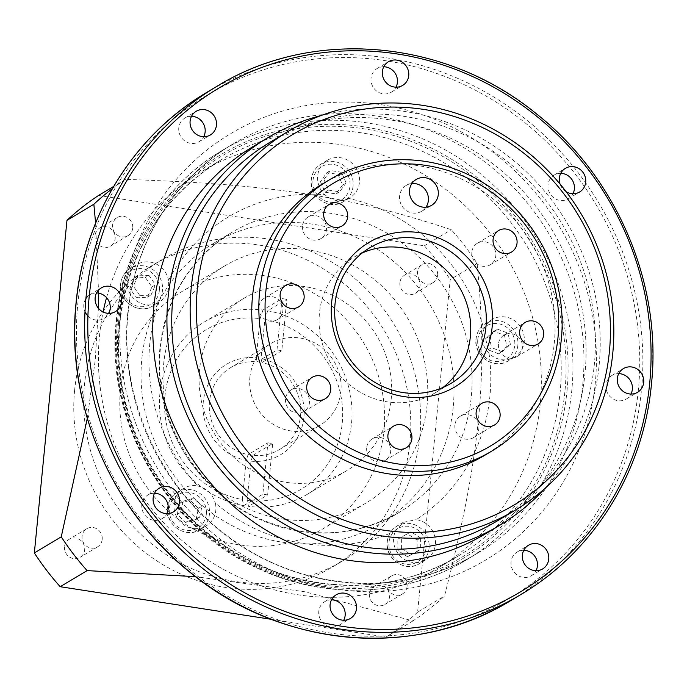 <?xml version="1.0" encoding="UTF-8"?>
<svg xmlns="http://www.w3.org/2000/svg" width="687" height="687" viewBox="0 0 687 687"><rect width="100%" height="100%" fill="white"/><g stroke="black" fill="none" stroke-linecap="round" stroke-linejoin="round"><path stroke-width="0.52" stroke-dasharray="3.44 2.58" d="M106.554 297.634A230.849 218.011 -120.9 0 1 201.248 171.75A230.849 218.011 -120.9 0 1 436.133 182.407A230.849 218.011 -120.9 0 1 540.24 403.836A230.849 218.011 -120.9 0 1 438.486 567.831A230.849 218.011 -120.9 0 1 203.601 557.174A230.849 218.011 -120.9 0 1 99.503 335.745A230.849 218.011 -120.9 0 1 103.102 311.975M168.573 280.382A21.881 20.662 59.1 0 0 136.713 264.624A21.881 20.662 59.1 0 0 127.069 280.167A21.881 20.662 59.1 0 0 136.825 301.078A21.881 20.662 59.1 0 0 158.972 302.306A178.156 168.246 59.1 0 0 149.8 343.517A178.156 168.246 59.1 0 0 197.504 485.889A21.881 20.662 59.1 0 0 183.678 488.354A21.881 20.662 59.1 0 0 174.034 503.897A21.881 20.662 59.1 0 0 183.901 524.885A21.881 20.662 59.1 0 0 206.16 525.899A21.881 20.662 59.1 0 0 215.812 510.355A21.881 20.662 59.1 0 0 215.323 503.107A178.156 168.246 59.1 0 0 395.54 530.948A21.881 20.662 59.1 0 0 393.668 537.835A21.881 20.662 59.1 0 0 403.535 558.823A21.881 20.662 59.1 0 0 425.803 559.836A21.881 20.662 59.1 0 0 435.446 544.284A21.881 20.662 59.1 0 0 416.159 519.673A178.156 168.246 59.1 0 0 489.934 396.064A178.156 168.246 59.1 0 0 489.007 353.298A21.881 20.662 59.1 0 0 514.58 357.077A21.881 20.662 59.1 0 0 524.224 341.533A21.881 20.662 59.1 0 0 514.357 320.546A21.881 20.662 59.1 0 0 492.098 319.532A21.881 20.662 59.1 0 0 483.923 329.099A178.156 168.246 59.1 0 0 348.73 198.431A21.881 20.662 59.1 0 0 349.812 197.83A21.881 20.662 59.1 0 0 359.456 182.287A21.881 20.662 59.1 0 0 349.589 161.299A21.881 20.662 59.1 0 0 327.33 160.286A21.881 20.662 59.1 0 0 317.686 175.829A21.881 20.662 59.1 0 0 324.977 194.765A178.156 168.246 59.1 0 0 168.573 280.382L168.753 286.677C167.86 293.598 164.605 298.802 158.972 302.306L152.832 305.981A21.881 20.662 -120.9 0 1 130.564 304.976A21.881 20.662 -120.9 0 1 120.697 283.989A21.881 20.662 -120.9 0 1 130.341 268.445A21.881 20.662 -120.9 0 1 152.608 269.45A21.881 20.662 -120.9 0 1 162.475 290.438A21.881 20.662 -120.9 0 1 152.832 305.981C138.954 315.299 118.078 301.052 120.594 284.109C121.419 277.247 124.665 272.026 130.341 268.445L136.713 264.624M489.007 353.298C483.931 348.223 481.724 342.169 482.36 335.127L483.923 329.099M348.73 198.431C340.142 202.364 332.225 201.136 324.977 194.765M493.893 331.271L485.666 338.519L488.036 349.795L498.625 353.814L506.851 346.566L504.481 335.29L493.893 331.271L497.431 329.15L508.028 333.169L504.481 335.29M497.431 329.15L489.204 336.407L485.666 338.519M489.204 336.407L491.574 347.674L488.036 349.795M506.851 346.566L510.389 344.445L502.163 351.692L498.625 353.814M502.163 351.692L491.574 347.674M510.389 344.445L508.028 333.169M320.425 181.591L325.003 192.223L336.063 193.932L342.555 185.009L337.978 174.369L326.918 172.66L320.425 181.591L323.963 179.47L330.456 170.539L326.918 172.66M323.963 179.47L328.541 190.101L325.003 192.223M328.541 190.101L339.601 191.81L336.063 193.932M337.978 174.369L341.525 172.248L346.093 182.888L342.555 185.009M346.093 182.888L339.601 191.81M341.525 172.248L330.456 170.539M197.504 485.889C206.512 488.105 212.455 493.85 215.323 503.107M395.54 530.948L403.14 522.395L416.159 519.673M453.197 407.245A163.102 154.025 -120.9 0 1 381.302 523.108A163.102 154.025 -120.9 0 1 215.357 515.576A163.102 154.025 -120.9 0 1 141.805 359.129A163.102 154.025 -120.9 0 1 213.691 243.267A163.102 154.025 -120.9 0 1 410.216 277.668A163.102 154.025 -120.9 0 1 453.197 407.245M112.436 188.573A263.464 248.814 59.1 0 1 125.463 179.359C209.458 182.304 256.474 186.512 306.101 193.932C355.239 201.798 393.66 210.729 451.265 229.69A263.464 248.814 59.1 0 1 477.113 263.456C483.347 327.613 483.107 369.117 478.504 419.156C473.171 470.011 464.962 515.585 444.498 596.05A263.464 248.814 59.1 0 1 412.896 620.936L305.157 591.816L195.546 576.676M87.283 418.503L95.253 359.945L98.404 308.24M98.602 293.151L95.596 223.095M477.113 263.456L450.208 279.566L417.602 612.16L444.498 596.05M98.559 195.469L424.36 245.809A263.464 248.814 -120.9 0 1 450.208 279.566M424.36 245.809L451.265 229.69M412.896 620.936L386 637.055L271.382 619.339M417.602 612.16A263.464 248.814 -120.9 0 1 386 637.055M125.463 179.359L113.699 186.409M95.038 235.538A10.537 9.953 59.1 0 0 99.795 245.645A10.537 9.953 59.1 0 0 110.521 246.135A10.537 9.953 59.1 0 0 115.158 238.647A10.537 9.953 59.1 0 0 110.409 228.539A10.537 9.953 59.1 0 0 99.684 228.05A10.537 9.953 59.1 0 0 95.038 235.538M64.526 546.775A10.537 9.953 59.1 0 0 69.275 556.882A10.537 9.953 59.1 0 0 80.001 557.363A10.537 9.953 59.1 0 0 84.647 549.883A10.537 9.953 59.1 0 0 79.89 539.767A10.537 9.953 59.1 0 0 69.172 539.286A10.537 9.953 59.1 0 0 64.526 546.775M369.4 593.877A10.537 9.953 59.1 0 0 374.149 603.985A10.537 9.953 59.1 0 0 384.875 604.474A10.537 9.953 59.1 0 0 389.52 596.986A10.537 9.953 59.1 0 0 384.763 586.878A10.537 9.953 59.1 0 0 374.046 586.389A10.537 9.953 59.1 0 0 369.4 593.877M74.608 390.353A175.649 165.876 59.1 0 0 153.819 558.84A175.649 165.876 59.1 0 0 332.534 566.947A175.649 165.876 59.1 0 0 409.95 442.17A175.649 165.876 59.1 0 0 330.739 273.684A175.649 165.876 59.1 0 0 152.025 265.577A175.649 165.876 59.1 0 0 74.608 390.353M399.911 282.64A10.537 9.953 59.1 0 0 404.669 292.748A10.537 9.953 59.1 0 0 415.386 293.237A10.537 9.953 59.1 0 0 420.032 285.749A10.537 9.953 59.1 0 0 415.283 275.642A10.537 9.953 59.1 0 0 404.557 275.152A10.537 9.953 59.1 0 0 399.911 282.64M437.593 275.238A10.537 9.953 -120.9 0 1 432.947 282.718A10.537 9.953 -120.9 0 1 422.222 282.237A10.537 9.953 -120.9 0 1 417.473 272.129A10.537 9.953 -120.9 0 1 422.119 264.641A10.537 9.953 -120.9 0 1 432.836 265.122A10.537 9.953 -120.9 0 1 437.593 275.238M132.72 228.127A10.537 9.953 -120.9 0 1 128.074 235.615A10.537 9.953 -120.9 0 1 117.348 235.134A10.537 9.953 -120.9 0 1 112.599 225.018A10.537 9.953 -120.9 0 1 117.245 217.539A10.537 9.953 -120.9 0 1 127.962 218.019A10.537 9.953 -120.9 0 1 132.72 228.127M102.2 539.364A10.537 9.953 -120.9 0 1 97.554 546.852A10.537 9.953 -120.9 0 1 86.837 546.363A10.537 9.953 -120.9 0 1 82.079 536.255A10.537 9.953 -120.9 0 1 86.725 528.767A10.537 9.953 -120.9 0 1 97.451 529.256A10.537 9.953 -120.9 0 1 102.2 539.364M407.073 586.466A10.537 9.953 -120.9 0 1 402.427 593.954A10.537 9.953 -120.9 0 1 391.71 593.465A10.537 9.953 -120.9 0 1 386.953 583.357A10.537 9.953 -120.9 0 1 391.599 575.869A10.537 9.953 -120.9 0 1 402.324 576.359A10.537 9.953 -120.9 0 1 407.073 586.466M419.86 436.228A175.649 165.876 -120.9 0 1 342.444 561.004A175.649 165.876 -120.9 0 1 163.729 552.898A175.649 165.876 -120.9 0 1 84.518 384.419A175.649 165.876 -120.9 0 1 161.943 259.643A175.649 165.876 -120.9 0 1 340.649 267.75A175.649 165.876 -120.9 0 1 419.86 436.228M120.448 389.967A138.01 130.332 59.1 0 0 182.682 522.352A138.01 130.332 59.1 0 0 323.105 528.715A138.01 130.332 59.1 0 0 383.93 430.68A138.01 130.332 59.1 0 0 321.696 298.304A138.01 130.332 59.1 0 0 181.282 291.932A138.01 130.332 59.1 0 0 120.448 389.967M427.116 404.815A138.01 130.332 -120.9 0 1 366.291 502.858A138.01 130.332 -120.9 0 1 225.868 496.486A138.01 130.332 -120.9 0 1 163.635 364.101A138.01 130.332 -120.9 0 1 224.46 266.067A138.01 130.332 -120.9 0 1 364.883 272.438A138.01 130.332 -120.9 0 1 427.116 404.815M249.862 377.429A47.678 45.024 -120.9 0 1 270.876 343.56A47.678 45.024 -120.9 0 1 319.386 345.759A47.678 45.024 -120.9 0 1 340.889 391.487A47.678 45.024 -120.9 0 1 319.876 425.356A47.678 45.024 -120.9 0 1 271.365 423.158A47.678 45.024 -120.9 0 1 249.862 377.429M199.565 369.658A100.371 94.789 59.1 0 0 244.821 465.932A100.371 94.789 59.1 0 0 346.944 470.561A100.371 94.789 59.1 0 0 391.186 399.259A100.371 94.789 59.1 0 0 345.922 302.984A100.371 94.789 59.1 0 0 243.799 298.356A100.371 94.789 59.1 0 0 199.565 369.658M281.79 350.731L261.97 362.599L261.034 358.554L264.873 319.403L267.715 310.79L286.831 299.343L281.79 350.731A47.678 45.024 59.1 0 0 276.998 349.992L257.178 361.86A47.678 45.024 59.1 0 0 230.523 367.725A47.678 45.024 59.1 0 0 209.509 401.594A47.678 45.024 59.1 0 0 248.076 454.657L246.186 460.402L242.348 499.552A92.839 87.678 -120.9 0 1 164.983 395.781A92.839 87.678 -120.9 0 1 260.081 318.665L256.242 357.815A52.693 49.765 59.1 0 0 203.309 401.706A52.693 49.765 59.1 0 0 246.186 460.402M252.868 455.395L272.687 443.519L267.655 494.906L248.539 506.353L247.131 500.291L250.97 461.14L252.868 455.395A47.678 45.024 59.1 0 0 279.523 449.53A47.678 45.024 59.1 0 0 300.537 415.661A47.678 45.024 59.1 0 0 261.97 362.599M242.348 499.552L243.748 505.615A100.371 94.789 -120.9 0 1 159.916 393.402A100.371 94.789 -120.9 0 1 204.159 322.1A100.371 94.789 -120.9 0 1 262.923 310.052L282.039 298.605A100.371 94.789 -120.9 0 1 286.831 299.343M267.715 310.79A100.371 94.789 -120.9 0 1 351.546 423.012A100.371 94.789 -120.9 0 1 307.304 494.314A100.371 94.789 -120.9 0 1 248.539 506.353M264.873 319.403A92.839 87.678 -120.9 0 1 342.238 423.166A92.839 87.678 -120.9 0 1 247.131 500.291M250.97 461.14A52.693 49.765 59.1 0 0 303.912 417.249A52.693 49.765 59.1 0 0 261.034 358.554M256.242 357.815L257.178 361.86M282.039 298.605L276.998 349.992M262.923 310.052L260.081 318.665M243.748 505.615L262.863 494.168L267.904 442.78L248.076 454.657M267.904 442.78A47.678 45.024 59.1 0 0 272.687 443.519M267.655 494.906A100.371 94.789 -120.9 0 1 262.863 494.168M196.139 519.389L198.397 508.337L190.101 500.316L179.539 503.348L177.28 514.4L185.584 522.421L196.139 519.389L199.685 517.268L189.123 520.299L185.584 522.421M199.685 517.268L201.935 506.216L198.397 508.337M201.935 506.216L193.64 498.195L190.101 500.316M177.28 514.4L180.827 512.279L183.085 501.227L179.539 503.348M183.085 501.227L193.64 498.195M180.827 512.279L189.123 520.299M417.078 540.042L407.425 533.893L397.825 539.149L397.876 550.553L407.537 556.71L417.138 551.455L417.078 540.042L420.616 537.93L420.676 549.334L417.138 551.455M420.616 537.93L410.963 531.772L407.425 533.893M410.963 531.772L397.825 539.149M407.537 556.71L411.075 554.589L401.414 548.441L397.876 550.553M401.414 548.441L401.363 537.028M411.075 554.589L420.676 549.334M136.404 297.849L147.456 297.17L151.93 286.96L145.352 277.419L134.3 278.098L129.826 288.308L136.404 297.849L139.95 295.728L133.364 286.196L129.826 288.308M139.95 295.728L151.003 295.049L147.456 297.17M151.003 295.049L155.468 284.839L151.93 286.96M134.3 278.098L137.838 275.976L148.89 275.307L145.352 277.419M148.89 275.307L155.468 284.839M137.838 275.976L133.364 286.196M560.747 173.347A13.8 13.036 59.1 0 0 554.1 175.108A13.8 13.036 59.1 0 0 548.02 184.915A13.8 13.036 59.1 0 0 554.246 198.148A13.8 13.036 59.1 0 0 568.286 198.783A13.8 13.036 59.1 0 0 572.975 193.76M618.738 373.634A13.8 13.036 59.1 0 0 612.091 375.394A13.8 13.036 59.1 0 0 606.011 385.192A13.8 13.036 59.1 0 0 612.237 398.434A13.8 13.036 59.1 0 0 626.278 399.07A13.8 13.036 59.1 0 0 630.967 394.046M523.786 550.287A13.8 13.036 59.1 0 0 517.148 552.047A13.8 13.036 59.1 0 0 511.059 561.846A13.8 13.036 59.1 0 0 517.285 575.088A13.8 13.036 59.1 0 0 531.326 575.723A13.8 13.036 59.1 0 0 536.015 570.699M331.512 599.828A13.8 13.036 59.1 0 0 324.874 601.589A13.8 13.036 59.1 0 0 318.785 611.396A13.8 13.036 59.1 0 0 325.011 624.629A13.8 13.036 59.1 0 0 339.052 625.264A13.8 13.036 59.1 0 0 343.74 620.241M154.549 493.24A13.8 13.036 59.1 0 0 147.911 495.001A13.8 13.036 59.1 0 0 141.823 504.799A13.8 13.036 59.1 0 0 148.049 518.041A13.8 13.036 59.1 0 0 162.089 518.676A13.8 13.036 59.1 0 0 166.778 513.653M96.558 292.954A13.8 13.036 59.1 0 0 89.92 294.714A13.8 13.036 59.1 0 0 87.438 296.672M85.909 298.579A13.8 13.036 59.1 0 0 83.831 304.521A13.8 13.036 59.1 0 0 84.99 311.64M87.927 315.968A13.8 13.036 59.1 0 0 104.098 318.39A13.8 13.036 59.1 0 0 108.786 313.366M191.51 116.301A13.8 13.036 59.1 0 0 184.872 118.061A13.8 13.036 59.1 0 0 178.783 127.868A13.8 13.036 59.1 0 0 185.009 141.101A13.8 13.036 59.1 0 0 199.05 141.737A13.8 13.036 59.1 0 0 203.738 136.713M383.784 66.759A13.8 13.036 59.1 0 0 377.137 68.52A13.8 13.036 59.1 0 0 371.057 78.318A13.8 13.036 59.1 0 0 377.283 91.56A13.8 13.036 59.1 0 0 391.324 92.195A13.8 13.036 59.1 0 0 396.013 87.172M566.174 191.759A13.8 13.036 -120.9 0 1 560.051 184.073M253.383 146.374A225.825 213.271 -120.9 0 1 483.159 156.799A225.825 213.271 -120.9 0 1 584.998 373.419A225.825 213.271 -120.9 0 1 485.46 533.842M544.525 488.792A225.825 213.271 59.1 0 0 599.158 364.934A225.825 213.271 59.1 0 0 320.984 115.571M270.12 142.2A220.81 208.53 -120.9 0 1 494.795 152.394A220.81 208.53 -120.9 0 1 594.367 364.196A220.81 208.53 -120.9 0 1 497.044 521.055M322.177 184.142A158.079 149.285 -120.9 0 1 483.021 191.441A158.079 149.285 -120.9 0 1 554.306 343.071A158.079 149.285 -120.9 0 1 484.636 455.369M302.478 225.997A12.546 11.851 59.1 0 0 308.137 238.037A12.546 11.851 59.1 0 0 320.898 238.612A12.546 11.851 59.1 0 0 326.428 229.698A12.546 11.851 59.1 0 0 320.769 217.667A12.546 11.851 59.1 0 0 308.008 217.083A12.546 11.851 59.1 0 0 302.478 225.997M258.922 307.029A12.546 11.851 59.1 0 0 264.581 319.069A12.546 11.851 59.1 0 0 277.342 319.644A12.546 11.851 59.1 0 0 282.872 310.73A12.546 11.851 59.1 0 0 277.213 298.699A12.546 11.851 59.1 0 0 264.452 298.124A12.546 11.851 59.1 0 0 258.922 307.029M285.526 398.907A12.546 11.851 59.1 0 0 291.176 410.938A12.546 11.851 59.1 0 0 303.946 411.522A12.546 11.851 59.1 0 0 309.476 402.608A12.546 11.851 59.1 0 0 303.817 390.577A12.546 11.851 59.1 0 0 291.048 389.993A12.546 11.851 59.1 0 0 285.526 398.907M366.695 447.804A12.546 11.851 59.1 0 0 372.354 459.835A12.546 11.851 59.1 0 0 385.124 460.419A12.546 11.851 59.1 0 0 390.654 451.505A12.546 11.851 59.1 0 0 384.995 439.465A12.546 11.851 59.1 0 0 372.225 438.89A12.546 11.851 59.1 0 0 366.695 447.804M454.897 425.073A12.546 11.851 59.1 0 0 460.556 437.112A12.546 11.851 59.1 0 0 473.317 437.688A12.546 11.851 59.1 0 0 478.848 428.774A12.546 11.851 59.1 0 0 473.188 416.743A12.546 11.851 59.1 0 0 460.427 416.159A12.546 11.851 59.1 0 0 454.897 425.073M498.453 344.041A12.546 11.851 59.1 0 0 504.112 356.072A12.546 11.851 59.1 0 0 516.873 356.656A12.546 11.851 59.1 0 0 522.403 347.742A12.546 11.851 59.1 0 0 516.744 335.711A12.546 11.851 59.1 0 0 503.983 335.127A12.546 11.851 59.1 0 0 498.453 344.041M471.849 252.172A12.546 11.851 59.1 0 0 477.508 264.203A12.546 11.851 59.1 0 0 490.269 264.778A12.546 11.851 59.1 0 0 495.799 255.865A12.546 11.851 59.1 0 0 490.149 243.833A12.546 11.851 59.1 0 0 477.379 243.258A12.546 11.851 59.1 0 0 471.849 252.172M411.865 183.566A15.054 14.221 59.1 0 0 406.24 185.421A15.054 14.221 59.1 0 0 399.602 196.121A15.054 14.221 59.1 0 0 406.395 210.557A15.054 14.221 59.1 0 0 421.715 211.252A15.054 14.221 59.1 0 0 426 207.173M362.384 252.876A79.039 74.643 59.1 0 0 354.294 257.032A79.039 74.643 59.1 0 0 319.455 313.186A79.039 74.643 59.1 0 0 355.102 389.005A79.039 74.643 59.1 0 0 435.524 392.655A79.039 74.643 59.1 0 0 443.012 387.485M116.687 320.03A238.372 225.113 -120.9 0 1 221.755 150.693A238.372 225.113 -120.9 0 1 464.3 161.694A238.372 225.113 -120.9 0 1 571.799 390.345A238.372 225.113 -120.9 0 1 466.722 559.69A238.372 225.113 -120.9 0 1 224.185 548.69A238.372 225.113 -120.9 0 1 116.687 320.03M582.816 383.75A238.372 225.113 59.1 0 0 475.318 155.09A238.372 225.113 59.1 0 0 232.781 144.09A238.372 225.113 59.1 0 0 127.713 313.427A238.372 225.113 59.1 0 0 235.212 542.086A238.372 225.113 59.1 0 0 477.748 553.087A238.372 225.113 59.1 0 0 582.816 383.75M566.99 391.118A235.435 222.339 59.1 0 0 364.737 126.958A235.435 222.339 59.1 0 0 117.494 321.671A235.435 222.339 59.1 0 0 319.738 585.831A235.435 222.339 59.1 0 0 566.99 391.118M118.602 322.186A233.786 220.785 -120.9 0 1 364.11 128.838A233.786 220.785 -120.9 0 1 564.946 391.152A233.786 220.785 -120.9 0 1 319.438 584.5A233.786 220.785 -120.9 0 1 118.602 322.186M119.401 323.817A230.849 218.011 59.1 0 0 223.507 545.255A230.849 218.011 59.1 0 0 458.392 555.912A230.849 218.011 59.1 0 0 560.137 391.916A230.849 218.011 59.1 0 0 456.039 170.479A230.849 218.011 59.1 0 0 221.154 159.831A230.849 218.011 59.1 0 0 119.401 323.817M517.852 345.346A21.881 20.662 -120.9 0 1 508.208 360.89A21.881 20.662 -120.9 0 1 485.949 359.876A21.881 20.662 -120.9 0 1 476.082 338.889A21.881 20.662 -120.9 0 1 485.726 323.345A21.881 20.662 -120.9 0 1 507.985 324.358A21.881 20.662 -120.9 0 1 517.852 345.346M477.766 339.687A19.373 18.291 -120.9 0 1 498.109 323.663A19.373 18.291 -120.9 0 1 514.752 345.398A19.373 18.291 -120.9 0 1 494.408 361.422A19.373 18.291 -120.9 0 1 477.766 339.687M353.084 186.1A21.881 20.662 -120.9 0 1 343.44 201.643A21.881 20.662 -120.9 0 1 321.181 200.63A21.881 20.662 -120.9 0 1 311.314 179.642A21.881 20.662 -120.9 0 1 320.958 164.099A21.881 20.662 -120.9 0 1 343.217 165.112A21.881 20.662 -120.9 0 1 353.084 186.1M312.997 180.441A19.373 18.291 -120.9 0 1 333.341 164.416A19.373 18.291 -120.9 0 1 349.984 186.151A19.373 18.291 -120.9 0 1 329.64 202.176A19.373 18.291 -120.9 0 1 312.997 180.441M159.925 348.275A163.102 154.025 59.1 0 0 233.477 504.722A163.102 154.025 59.1 0 0 399.43 512.253A163.102 154.025 59.1 0 0 471.316 396.39A163.102 154.025 59.1 0 0 397.764 239.943A163.102 154.025 59.1 0 0 231.82 232.412A163.102 154.025 59.1 0 0 159.925 348.275M167.662 507.719A21.881 20.662 -120.9 0 1 177.306 492.175A21.881 20.662 -120.9 0 1 199.573 493.18A21.881 20.662 -120.9 0 1 209.441 514.168A21.881 20.662 -120.9 0 1 199.797 529.711A21.881 20.662 -120.9 0 1 177.529 528.707A21.881 20.662 -120.9 0 1 167.662 507.719M206.332 514.228A19.373 18.291 -120.9 0 1 185.988 530.244A19.373 18.291 -120.9 0 1 169.354 508.509A19.373 18.291 -120.9 0 1 189.689 492.493A19.373 18.291 -120.9 0 1 206.332 514.228M387.296 541.648A21.881 20.662 -120.9 0 1 396.94 526.105A21.881 20.662 -120.9 0 1 419.207 527.118A21.881 20.662 -120.9 0 1 429.074 548.106A21.881 20.662 -120.9 0 1 419.431 563.649A21.881 20.662 -120.9 0 1 397.163 562.636A21.881 20.662 -120.9 0 1 387.296 541.648M425.974 548.157A19.373 18.291 -120.9 0 1 405.631 564.182A19.373 18.291 -120.9 0 1 388.988 542.447A19.373 18.291 -120.9 0 1 409.332 526.422A19.373 18.291 -120.9 0 1 425.974 548.157M159.367 290.489A19.373 18.291 -120.9 0 1 139.032 306.514A19.373 18.291 -120.9 0 1 122.389 284.779A19.373 18.291 -120.9 0 1 142.733 268.754A19.373 18.291 -120.9 0 1 159.367 290.489M120.964 310.258A248.411 234.593 59.1 0 0 334.363 588.974A248.411 234.593 59.1 0 0 595.234 383.526A248.411 234.593 59.1 0 0 381.835 104.81A248.411 234.593 59.1 0 0 120.964 310.258M638.352 390.19A293.581 277.247 -120.9 0 1 330.043 632.993A293.581 277.247 -120.9 0 1 77.846 303.594A293.581 277.247 -120.9 0 1 386.146 60.791A293.581 277.247 -120.9 0 1 638.352 390.19M206.667 92.462A296.088 279.618 -120.9 0 1 507.925 106.124A296.088 279.618 -120.9 0 1 641.452 390.139A296.088 279.618 -120.9 0 1 510.948 600.481M520.858 594.538A296.088 279.618 59.1 0 0 651.362 384.205A296.088 279.618 59.1 0 0 517.835 100.19A296.088 279.618 59.1 0 0 216.577 86.519M221.755 150.693L232.781 144.09C174.378 178.56 134.6 242.623 128.117 312.928C118.645 399.8 162.235 492.631 235.667 541.845C308.162 592.658 406.172 597.089 477.748 553.087L466.722 559.69C405.064 597.252 324.135 600.344 256.758 567.883C165.06 526.173 104.974 420.384 116.275 320.537C122.75 250.085 162.802 185.49 221.755 150.693M438.486 567.831L458.392 555.912C388.232 599.073 291.863 594.049 221.412 543.237C151.775 495.19 110.779 406.403 119.813 323.319C128.452 251.468 162.235 196.971 221.154 159.831L201.248 171.75M492.098 319.532L485.726 323.345C480.05 326.935 476.795 332.156 475.979 339.017C473.455 355.96 494.339 370.199 508.208 360.89L514.58 357.077M327.33 160.286L320.958 164.099C315.281 167.688 312.035 172.909 311.211 179.771C308.686 196.714 329.571 210.952 343.44 201.643L349.812 197.83M381.302 523.108L399.43 512.253C355.067 537.354 308.377 539.475 259.351 518.608C195.306 490.741 152.583 416.76 160.535 347.528C166.658 296.853 190.411 258.484 231.82 232.412L213.691 243.267M432.947 282.718L415.386 293.237M422.119 264.641L404.557 275.152M128.074 235.615L110.521 246.135M117.245 217.539L99.684 228.05M97.554 546.852L80.001 557.363M86.725 528.767L69.172 539.286M402.427 593.954L384.875 604.474M391.599 575.869L374.046 586.389M342.444 561.004L332.534 566.947M366.291 502.858L323.105 528.715M230.523 367.725L270.876 343.56M204.159 322.1L243.799 298.356M279.523 449.53L319.876 425.356M307.304 494.314L346.944 470.561M224.46 266.067L181.282 291.932M161.943 259.643L152.025 265.577M206.16 525.899L199.797 529.711C185.919 539.029 165.043 524.782 167.559 507.839C168.384 500.986 171.63 495.756 177.306 492.175L183.678 488.354M425.803 559.836L419.431 563.649C405.553 572.958 384.677 558.72 387.193 541.777C388.018 534.915 391.264 529.694 396.94 526.105L403.14 522.395M568.286 198.783L579.613 191.999M554.1 175.108L565.427 168.324M626.278 399.07L637.605 392.286M612.091 375.394L623.418 368.61M531.326 575.723L542.653 568.939M517.148 552.047L528.475 545.263M324.874 601.589L336.201 594.805M339.052 625.264L350.379 618.48M147.911 495.001L159.238 488.217M162.089 518.676L173.416 511.892M89.92 294.714L101.247 287.93M104.098 318.39L115.425 311.606M184.872 118.061L196.199 111.277M199.05 141.737L210.377 134.953M391.324 92.195L402.651 85.411M377.137 68.52L388.464 61.736M320.898 238.612L342.135 225.894M308.008 217.083L329.245 204.365M277.342 319.644L298.579 306.926M264.452 298.124L285.689 285.397M303.946 411.522L325.183 398.803M291.048 389.993L312.293 377.275M385.124 460.419L406.361 447.692M372.225 438.89L393.462 426.172M473.317 437.688L494.554 424.97M460.427 416.159L481.664 403.441M516.873 356.656L538.11 343.938M503.983 335.127L525.22 322.409M490.269 264.778L511.514 252.06M477.379 243.258L498.616 230.531M421.715 211.252L431.625 205.319M406.24 185.421L416.15 179.487M354.294 257.032L369.872 247.706M435.524 392.655L451.101 383.32"/><path stroke-width="1.03" d="M103.102 311.975A230.849 218.011 -120.9 0 1 106.554 297.634M112.436 188.573A263.464 248.814 59.1 0 0 93.861 204.245L95.596 223.095M98.404 308.24L98.602 293.151M195.546 576.676L87.103 570.605A263.464 248.814 59.1 0 1 61.255 536.839L87.283 418.503M61.255 536.839L34.35 552.949L66.965 220.355A263.464 248.814 -120.9 0 1 98.559 195.469L113.699 186.409M271.382 619.339L60.198 586.715A263.464 248.814 -120.9 0 1 34.35 552.949M60.198 586.715L87.103 570.605M66.965 220.355L93.861 204.245M572.975 193.76A13.8 13.036 59.1 0 0 574.366 188.985A13.8 13.036 59.1 0 0 560.747 173.347M630.967 394.046A13.8 13.036 59.1 0 0 632.358 389.263A13.8 13.036 59.1 0 0 618.738 373.634M536.015 570.699A13.8 13.036 59.1 0 0 537.406 565.916A13.8 13.036 59.1 0 0 523.786 550.287M343.74 620.241A13.8 13.036 59.1 0 0 345.14 615.466A13.8 13.036 59.1 0 0 331.512 599.828M166.778 513.653A13.8 13.036 59.1 0 0 168.178 508.869A13.8 13.036 59.1 0 0 154.549 493.24M108.786 313.366A13.8 13.036 59.1 0 0 110.186 308.592A13.8 13.036 59.1 0 0 96.558 292.954M87.438 296.672A13.8 13.036 59.1 0 0 85.909 298.579M84.99 311.64A13.8 13.036 59.1 0 0 87.927 315.968M203.738 136.713A13.8 13.036 59.1 0 0 205.13 131.938A13.8 13.036 59.1 0 0 191.51 116.301M396.013 87.172A13.8 13.036 59.1 0 0 397.404 82.388A13.8 13.036 59.1 0 0 383.784 66.759M560.051 184.073A13.8 13.036 -120.9 0 1 559.347 178.131A13.8 13.036 -120.9 0 1 565.427 168.324A13.8 13.036 -120.9 0 1 579.476 168.959A13.8 13.036 -120.9 0 1 585.693 182.201A13.8 13.036 -120.9 0 1 580.901 191.115A13.8 13.036 -120.9 0 1 579.613 191.999A13.8 13.036 -120.9 0 1 566.174 191.759M629.198 393.891A13.8 13.036 -120.9 0 1 617.338 378.408A13.8 13.036 -120.9 0 1 623.418 368.61A13.8 13.036 -120.9 0 1 637.467 369.245A13.8 13.036 -120.9 0 1 643.685 382.479A13.8 13.036 -120.9 0 1 637.605 392.286A13.8 13.036 -120.9 0 1 629.198 393.891M525.315 565.169A13.8 13.036 -120.9 0 1 522.386 555.062A13.8 13.036 -120.9 0 1 528.475 545.263A13.8 13.036 -120.9 0 1 542.515 545.899A13.8 13.036 -120.9 0 1 548.733 559.132A13.8 13.036 -120.9 0 1 542.653 568.939A13.8 13.036 -120.9 0 1 525.315 565.169M330.112 604.612A13.8 13.036 -120.9 0 1 336.201 594.805A13.8 13.036 -120.9 0 1 350.241 595.44A13.8 13.036 -120.9 0 1 356.467 608.682A13.8 13.036 -120.9 0 1 350.379 618.48A13.8 13.036 -120.9 0 1 336.338 617.845A13.8 13.036 -120.9 0 1 330.112 604.612M157.941 489.101A13.8 13.036 -120.9 0 1 159.238 488.217A13.8 13.036 -120.9 0 1 173.279 488.852A13.8 13.036 -120.9 0 1 179.505 502.085A13.8 13.036 -120.9 0 1 173.416 511.892A13.8 13.036 -120.9 0 1 159.375 511.257A13.8 13.036 -120.9 0 1 153.149 498.015A13.8 13.036 -120.9 0 1 157.941 489.101M109.654 286.316A13.8 13.036 -120.9 0 1 121.513 301.808A13.8 13.036 -120.9 0 1 115.425 311.606A13.8 13.036 -120.9 0 1 101.384 310.971A13.8 13.036 -120.9 0 1 95.158 297.737A13.8 13.036 -120.9 0 1 101.247 287.93A13.8 13.036 -120.9 0 1 109.654 286.316M213.537 115.047A13.8 13.036 -120.9 0 1 216.457 125.154A13.8 13.036 -120.9 0 1 210.377 134.953A13.8 13.036 -120.9 0 1 196.336 134.317A13.8 13.036 -120.9 0 1 190.11 121.084A13.8 13.036 -120.9 0 1 196.199 111.277A13.8 13.036 -120.9 0 1 213.537 115.047M408.731 75.604A13.8 13.036 -120.9 0 1 402.651 85.411A13.8 13.036 -120.9 0 1 388.61 84.776A13.8 13.036 -120.9 0 1 382.384 71.534A13.8 13.036 -120.9 0 1 388.464 61.736A13.8 13.036 -120.9 0 1 402.505 62.371A13.8 13.036 -120.9 0 1 408.731 75.604M499.621 525.366L485.46 533.842A225.825 213.271 -120.9 0 1 255.684 523.417A225.825 213.271 -120.9 0 1 153.845 306.797A225.825 213.271 -120.9 0 1 253.383 146.374L267.544 137.889A225.825 213.271 59.1 0 0 168.006 298.321A225.825 213.271 59.1 0 0 269.845 514.941A225.825 213.271 59.1 0 0 499.621 525.366A225.825 213.271 59.1 0 0 544.525 488.792M320.984 115.571A225.825 213.271 59.1 0 0 267.544 137.889M515.448 510.037L497.044 521.055A220.81 208.53 -120.9 0 1 272.37 510.862A220.81 208.53 -120.9 0 1 172.798 299.06A220.81 208.53 -120.9 0 1 270.12 142.2L288.531 131.174A220.81 208.53 59.1 0 0 191.201 288.033A220.81 208.53 59.1 0 0 290.781 499.844A220.81 208.53 59.1 0 0 515.448 510.037A220.81 208.53 59.1 0 0 612.778 353.17A220.81 208.53 59.1 0 0 513.198 141.367A220.81 208.53 59.1 0 0 288.531 131.174M197.409 287.93A215.795 203.79 59.1 0 0 382.788 530.046A215.795 203.79 59.1 0 0 609.403 351.581A215.795 203.79 59.1 0 0 424.025 109.465A215.795 203.79 59.1 0 0 197.409 287.93M491.712 451.127L484.636 455.369A158.079 149.285 -120.9 0 1 323.792 448.07A158.079 149.285 -120.9 0 1 252.498 296.44A158.079 149.285 -120.9 0 1 322.177 184.142L329.253 179.9A158.079 149.285 59.1 0 0 259.583 292.198A158.079 149.285 59.1 0 0 330.868 443.836A158.079 149.285 59.1 0 0 491.712 451.127A158.079 149.285 59.1 0 0 561.391 338.828A158.079 149.285 59.1 0 0 490.097 187.199A158.079 149.285 59.1 0 0 329.253 179.9M265.783 292.095A153.064 144.545 59.1 0 0 397.275 463.828A153.064 144.545 59.1 0 0 558.016 337.24A153.064 144.545 59.1 0 0 426.524 165.507A153.064 144.545 59.1 0 0 265.783 292.095M347.665 216.98A12.546 11.851 -120.9 0 1 342.135 225.894A12.546 11.851 -120.9 0 1 329.374 225.31A12.546 11.851 -120.9 0 1 323.714 213.279A12.546 11.851 -120.9 0 1 329.245 204.365A12.546 11.851 -120.9 0 1 342.006 204.949A12.546 11.851 -120.9 0 1 347.665 216.98M304.109 298.012A12.546 11.851 -120.9 0 1 298.579 306.926A12.546 11.851 -120.9 0 1 285.818 306.35A12.546 11.851 -120.9 0 1 280.159 294.311A12.546 11.851 -120.9 0 1 285.689 285.397A12.546 11.851 -120.9 0 1 298.45 285.981A12.546 11.851 -120.9 0 1 304.109 298.012M330.713 389.89A12.546 11.851 -120.9 0 1 325.183 398.803A12.546 11.851 -120.9 0 1 312.413 398.22A12.546 11.851 -120.9 0 1 306.763 386.188A12.546 11.851 -120.9 0 1 312.293 377.275A12.546 11.851 -120.9 0 1 325.054 377.85A12.546 11.851 -120.9 0 1 330.713 389.89M411.891 438.778A12.546 11.851 -120.9 0 1 406.361 447.692A12.546 11.851 -120.9 0 1 393.591 447.117A12.546 11.851 -120.9 0 1 387.932 435.077A12.546 11.851 -120.9 0 1 393.462 426.172A12.546 11.851 -120.9 0 1 406.232 426.747A12.546 11.851 -120.9 0 1 411.891 438.778M500.084 416.056A12.546 11.851 -120.9 0 1 494.554 424.97A12.546 11.851 -120.9 0 1 481.793 424.386A12.546 11.851 -120.9 0 1 476.134 412.355A12.546 11.851 -120.9 0 1 481.664 403.441A12.546 11.851 -120.9 0 1 494.425 404.025A12.546 11.851 -120.9 0 1 500.084 416.056M543.64 335.024A12.546 11.851 -120.9 0 1 538.11 343.938A12.546 11.851 -120.9 0 1 525.349 343.354A12.546 11.851 -120.9 0 1 519.69 331.323A12.546 11.851 -120.9 0 1 525.22 322.409A12.546 11.851 -120.9 0 1 537.981 322.984A12.546 11.851 -120.9 0 1 543.64 335.024M517.036 243.146A12.546 11.851 -120.9 0 1 511.514 252.06A12.546 11.851 -120.9 0 1 498.745 251.485A12.546 11.851 -120.9 0 1 493.086 239.445A12.546 11.851 -120.9 0 1 498.616 230.531A12.546 11.851 -120.9 0 1 511.386 231.115A12.546 11.851 -120.9 0 1 517.036 243.146M438.263 194.627A15.054 14.221 -120.9 0 1 431.625 205.319A15.054 14.221 -120.9 0 1 416.305 204.623A15.054 14.221 -120.9 0 1 409.512 190.179A15.054 14.221 -120.9 0 1 416.15 179.487A15.054 14.221 -120.9 0 1 431.47 180.183A15.054 14.221 -120.9 0 1 438.263 194.627M492.141 327.064A84.054 79.383 -120.9 0 1 403.87 396.588A84.054 79.383 -120.9 0 1 331.658 302.271A84.054 79.383 -120.9 0 1 419.929 232.747A84.054 79.383 -120.9 0 1 492.141 327.064M426 207.173A15.054 14.221 59.1 0 0 428.353 200.561A15.054 14.221 59.1 0 0 411.865 183.566M485.932 327.175A79.039 74.643 -120.9 0 1 451.101 383.32A79.039 74.643 -120.9 0 1 370.679 379.671A79.039 74.643 -120.9 0 1 335.033 303.86A79.039 74.643 -120.9 0 1 369.872 247.706A79.039 74.643 -120.9 0 1 450.294 251.356A79.039 74.643 -120.9 0 1 485.932 327.175M443.012 387.485A79.039 74.643 59.1 0 0 470.363 336.501A79.039 74.643 59.1 0 0 438.572 263.499A79.039 74.643 59.1 0 0 362.384 252.876M76.163 302.795A296.088 279.618 -120.9 0 1 206.667 92.462C133.707 135.519 84.097 215.486 76.059 302.924C65.325 403.321 110.899 510.183 191.381 573.405C282.597 648.202 415.412 659.486 510.948 600.481A296.088 279.618 -120.9 0 1 209.681 586.81A296.088 279.618 -120.9 0 1 76.163 302.795M520.858 594.538C593.808 551.481 643.418 471.514 651.465 384.076C662.199 283.679 616.625 176.817 536.143 113.595C444.918 38.798 312.104 27.514 216.577 86.519A296.088 279.618 59.1 0 0 86.073 296.861A296.088 279.618 59.1 0 0 219.591 580.876A296.088 279.618 59.1 0 0 520.858 594.538L510.948 600.481M89.173 296.81A293.581 277.247 59.1 0 0 341.37 626.209A293.581 277.247 59.1 0 0 649.679 383.406A293.581 277.247 59.1 0 0 397.472 54.007A293.581 277.247 59.1 0 0 89.173 296.81M216.577 86.519L206.667 92.462"/></g></svg>
